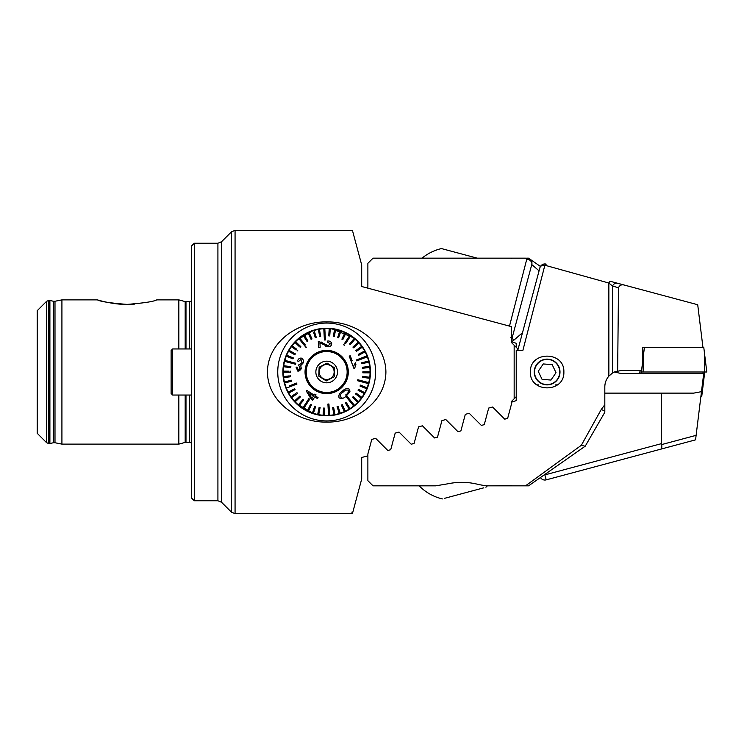 <?xml version="1.0" encoding="UTF-8"?>
<svg xmlns="http://www.w3.org/2000/svg" width="744" height="744" viewBox="0 0 744 744"><rect width="100%" height="100%" fill="white"/><g stroke="black" fill="none" stroke-linecap="round" stroke-linejoin="round"><path stroke-width="1.12" d="M296.279 403.518L295.294 402.532L296.279 403.518M385.904 372C385.625 402.411 354.869 422.769 326.616 422.081C298.279 422.732 267.691 402.216 267.44 372C267.747 341.58 298.456 321.241 326.746 321.919C355.037 321.306 385.587 341.645 385.904 372M375.608 372A48.937 48.937 0 0 1 326.672 420.937A48.937 48.937 0 0 1 277.745 372A48.937 48.937 0 0 1 326.672 323.063A48.937 48.937 0 0 1 375.608 372M127.085 304.398C110.196 303.05 100.328 301.553 97.464 299.888C97.594 299.944 112.958 304.659 127.085 304.398C143.927 303.059 153.803 301.553 156.696 299.888C153.869 301.543 144.001 303.041 127.085 304.398L116.585 303.812M46.593 442.689L37.2 433.296L37.2 310.704L46.593 301.311L46.593 442.689L48.779 443.591L48.779 300.409L46.593 301.311M191.72 372L191.72 245.808L194.296 243.232L194.296 500.768L191.72 498.192L191.72 372M178.848 348.955L178.848 299.888L156.696 299.888M127.187 304.398L134.478 304.11M61.919 299.888L54.991 301.255L54.991 442.745L61.919 444.112L61.919 299.888L97.464 299.888M354.451 338.157L331.015 328.439M326.672 328.216L318.116 329.062M313.912 330.122L296.279 340.482M352.805 231.775L361.696 264.957L361.696 286.514L511.584 326.672L511.584 342.64L514.16 345.216L514.16 398.784L511.584 401.36L511.584 403.657M282.887 372A43.784 43.784 0 0 1 326.672 328.216A43.784 43.784 0 0 1 370.456 372A43.784 43.784 0 0 1 326.672 415.784A43.784 43.784 0 0 1 282.887 372L284.096 382.193M296.112 403.35L313.894 413.878M318.097 414.929L326.653 415.784M335.265 414.929L343.477 412.427M347.374 410.576L354.46 405.833M357.641 402.95L363.044 396.366M367.099 388.805L369.163 382.574M370.456 372L368.382 358.682M367.415 355.958L364.941 350.722M361.947 346.062L357.752 341.171M285.594 356.86L284.106 361.761M352.423 230.352L235.067 230.352L235.067 513.648L352.423 513.648L352.805 512.225L351.763 512.142L352.851 512.049L361.696 479.043L361.696 457.486L367.88 455.83M387.819 450.492L390.721 449.711L387.801 450.473L375.683 438.346L371.786 439.397L367.88 453.961L367.88 480.68L373.032 485.832L435.77 485.832L448.465 483.693C458.667 481.638 468.729 481.926 478.671 484.539L485.869 485.832L528.389 485.832M457.969 431.697L460.871 430.916L457.96 431.678L445.833 419.551L441.936 420.593L437.491 437.165L434.57 437.946L422.443 425.819L418.547 426.861L414.11 443.424L411.19 444.214L414.101 443.443M434.589 437.956L437.491 437.184M481.349 425.428L484.26 424.647L481.34 425.41L469.213 413.283L465.316 414.334L460.88 430.897M504.739 419.16L507.641 418.388M517.247 348.304L514.16 345.216L517.247 348.304L517.247 350.368M516.224 396.719L514.16 398.784L516.224 396.719M189.664 395.045L189.664 442.308L185.182 442.41L178.848 444.112L178.848 395.045M660.756 294.829L610.192 281.279A5.152 1.051 105 0 0 608.862 283.027L612.507 286.022A5.152 4.194 -75 0 1 617.483 283.232L625.332 285.343C621.928 284.189 619.65 284.998 618.496 287.761L612.507 286.022L612.507 372.995L614.33 372L621.296 373.544L703.703 373.544L695.566 439.844L546.208 479.861A5.152 5.152 0 0 1 540.451 477.527M544.766 474.495L543.799 475.174M546.208 479.861A5.152 5.152 0 0 1 544.868 480.038A5.152 5.152 0 0 0 546.208 479.861L544.868 474.886L661.556 443.619L661.556 393.12L693.752 393.12L701.48 391.651M604.816 393.12L661.556 393.12M661.556 443.619L661.639 444.577L696.114 435.342M522.493 332.726L513.583 340.427L512.114 337.888L531.774 264.538L512.114 337.888L510.84 337.543M539.075 270.863L531.774 264.538A5.152 4.055 15 0 0 526.799 259.098L525.515 258.168L373.032 258.168L367.88 263.32L367.88 288.17M513.583 340.427L511.974 341.784L511.584 340.343M516.224 347.281L516.224 343.31L511.974 341.784A46.361 46.361 0 0 1 513.267 340.343M441.452 248.57L443.117 249.017L441.452 248.57A47.728 47.728 0 0 0 422.034 258.168L409.814 258.168M528.277 258.168L526.613 258.168M409.656 258.168L502.339 258.168M496.946 258.168L490.984 258.168M660.839 449.144L682.471 443.35M610.192 462.722L625.332 458.657M660.756 449.171C661.751 448.688 662.048 447.163 661.639 444.577M509.491 326.114L526.799 259.098A5.152 3.106 125 0 1 529.747 258.986L540.451 266.473M387.801 293.527L390.73 294.308M411.19 299.786L414.11 300.576M434.57 306.054L437.491 306.835M457.96 312.322L460.88 313.103M481.34 318.59L484.26 319.371M528.584 258.168L529.747 258.986L528.584 258.168M529.747 258.986A5.152 5.152 0 0 1 531.774 264.538M547.128 384.881A12.88 12.88 0 0 0 560 372A12.88 12.88 0 0 0 547.128 359.12A12.88 12.88 0 0 0 534.248 372A12.88 12.88 0 0 0 547.128 384.881M563.868 372C564.687 393.158 529.542 393.12 530.388 372C529.579 350.843 564.696 350.88 563.868 372M612.507 372.995L608.862 376.12L608.862 283.027L544.868 265.227A5.152 1.469 105 0 1 546.208 264.139A5.152 5.152 0 0 0 539.893 267.775A5.152 5.152 0 0 1 546.208 264.139A5.152 5.152 0 0 0 539.893 267.775L517.768 350.368L539.893 267.775A5.152 3.822 15 0 1 544.868 265.227L522.893 350.368L516.224 350.368L516.224 400.691L512.086 401.797L507.65 418.37L504.72 419.151L492.593 407.024L488.696 408.065L484.26 424.629M614.33 372L621.296 370.456L641.579 370.456M618.496 287.761L617.65 370.865M526.873 485.832L525.515 485.832L581.352 445.256L601.292 409.414L604.816 404.736L604.816 386.936C604.853 382.862 606.202 379.263 608.862 376.12M511.472 485.46L491.691 485.832M411.19 444.214L399.063 432.087L395.166 433.129L390.73 449.692M625.332 285.343L697.714 304.733L702.959 347.485M617.483 283.232L610.192 281.279M601.292 409.414A5.152 1.19 30 0 0 604.816 410.79L604.816 412.26L585.24 446.158L604.816 412.26L604.816 404.736M581.352 445.256L585.091 446.27L528.584 485.832L585.24 446.158M642.816 360.356L642.816 347.485L644.397 347.485L641.384 372L639.329 372L639.514 373.544M700.885 396.515L701.731 396.515L704.735 372M644.397 347.485L703.787 347.485L706.8 372L641.384 372M554.271 361.621A12.592 12.592 0 0 0 536.75 364.858A12.592 12.592 0 0 0 539.986 382.379A12.592 12.592 0 0 0 557.498 379.142A12.592 12.592 0 0 0 554.271 361.621M543.287 363.946L538.228 371.293L542.069 379.347L550.96 380.054L556.019 372.707L552.188 364.653L543.287 363.946M483.795 487.822L444.521 498.341M443.117 249.017L477.285 258.168M323.11 365.146L327.072 363.091L334.586 367.889L334.196 376.799L330.234 378.854L334.196 376.799L334.586 367.889L327.072 363.091L319.148 367.201L318.757 376.111L326.281 380.909L330.234 378.854L326.281 380.909L318.757 376.111L319.148 367.201L323.11 365.146M323.231 365.369A7.468 7.468 0 0 1 333.303 368.559A7.468 7.468 0 0 1 330.113 378.631A7.468 7.468 0 0 1 320.05 375.441A7.468 7.468 0 0 1 323.231 365.369M336.176 390.284A20.599 20.599 0 0 1 308.388 381.495A20.599 20.599 0 0 1 317.177 353.716A20.599 20.599 0 0 1 344.956 362.505A20.599 20.599 0 0 1 336.176 390.284M336.111 390.172A20.479 20.479 0 0 1 308.509 381.44A20.479 20.479 0 0 1 317.232 353.828A20.479 20.479 0 0 1 344.844 362.561A20.479 20.479 0 0 1 336.111 390.172M321.687 362.402A10.816 10.816 0 0 1 336.269 367.015A10.816 10.816 0 0 1 331.657 381.598A10.816 10.816 0 0 1 317.074 376.985A10.816 10.816 0 0 1 321.687 362.402M345.532 395.036L345.532 395.036C347.625 393.836 348.583 392.246 348.397 390.265C346.537 389.67 344.779 390.284 343.142 392.107L343.077 392.162C340.984 393.381 340.045 394.962 340.287 396.887L341.831 397.333L340.287 396.887M342.324 391.232L342.389 391.177C344.732 388.684 347.141 388.061 349.596 389.289L349.959 391.781L346.22 396.022C343.933 398.459 341.552 399.072 339.078 397.854C338.362 395.222 339.441 393.018 342.324 391.232L342.389 391.177M347.308 396.543L346.509 397.194L353.66 405.982A43.394 43.394 0 0 0 354.06 405.657A43.394 43.394 0 0 0 354.46 405.331L347.308 396.543L354.46 405.331A43.394 43.394 0 0 0 358.422 401.583L353.205 396.608L352.489 397.352L353.205 396.608M305.403 345.049L299.683 338.018A43.394 43.394 0 0 0 299.283 338.343A43.394 43.394 0 0 0 298.883 338.669L306.035 347.457L306.435 347.132L306.035 347.457L302.743 343.403M353.66 405.982A43.394 43.394 0 0 1 350.061 408.549L346.248 402.439L345.374 402.978L346.248 402.439M345.374 402.978L349.187 409.098A43.394 43.394 0 0 0 350.061 408.549M349.187 409.098A43.394 43.394 0 0 1 345.3 411.2L342.277 404.652L341.347 405.08L342.277 404.652M341.347 405.08L344.36 411.627A43.394 43.394 0 0 0 345.3 411.2M344.36 411.627A43.394 43.394 0 0 1 340.241 413.218L338.064 406.345L337.088 406.661L338.064 406.345M337.088 406.661L339.255 413.534A43.394 43.394 0 0 0 340.241 413.218M338.818 412.157L339.255 413.534A43.394 43.394 0 0 1 334.967 414.594L333.675 407.507L332.661 407.693L333.675 407.507M332.661 407.693L333.954 414.78A43.394 43.394 0 0 0 334.967 414.594M333.954 414.78A43.394 43.394 0 0 1 329.564 415.301L328.941 403.992L327.909 404.048L328.532 415.357A43.394 43.394 0 0 0 329.043 415.329A43.394 43.394 0 0 0 329.564 415.301M328.346 411.981L328.532 415.357A43.394 43.394 0 0 1 324.114 415.319L324.626 408.131L323.594 408.056L324.626 408.131M323.594 408.056L323.082 415.245A43.394 43.394 0 0 0 324.114 415.319L324.217 413.878M323.184 413.813L323.082 415.245A43.394 43.394 0 0 1 318.702 414.659L320.106 407.591L318.702 414.659A43.394 43.394 0 0 1 313.419 413.32L315.698 406.484L314.721 406.159L315.698 406.484M310.536 404.392L311.466 404.838L310.536 404.392L307.412 410.893A43.394 43.394 0 0 0 312.443 412.994L314.721 406.159L312.443 412.994A43.394 43.394 0 0 0 313.419 413.32M308.044 409.591L307.412 410.893A43.394 43.394 0 0 1 303.561 408.726L309.709 399.212L308.844 398.654L309.709 399.212L307.83 402.123M308.844 398.654L302.696 408.168A43.394 43.394 0 0 0 303.561 408.726L305.831 405.21M304.529 405.331L302.696 408.168A43.394 43.394 0 0 1 299.135 405.536L303.775 400.021L302.985 399.361L303.775 400.021M302.985 399.361L298.353 404.876A43.394 43.394 0 0 0 299.135 405.536L299.172 405.499M298.353 404.876A43.394 43.394 0 0 1 295.154 401.825L300.446 396.933L299.748 396.18L300.446 396.933M299.748 396.18L294.457 401.072A43.394 43.394 0 0 0 295.154 401.825M294.457 401.072A43.394 43.394 0 0 1 291.657 397.64L297.526 393.446L296.93 392.609L297.526 393.446M295.759 393.446L291.062 396.803A43.394 43.394 0 0 0 291.657 397.64M291.062 396.803A43.394 43.394 0 0 1 288.728 393.046L295.07 389.624L294.578 388.721L295.07 389.624M294.578 388.721L288.235 392.144A43.394 43.394 0 0 0 288.728 393.046M288.235 392.144A43.394 43.394 0 0 1 286.384 388.126L296.949 384.043L296.577 383.076L296.949 384.043L286.384 388.126A43.394 43.394 0 0 1 286.198 387.643A43.394 43.394 0 0 1 286.012 387.168A43.394 43.394 0 0 1 284.682 382.946L291.676 381.216L291.434 380.212L291.676 381.216M291.434 380.212L284.431 381.951A43.394 43.394 0 0 0 284.682 382.946M285.836 381.607L284.431 381.951A43.394 43.394 0 0 1 283.641 377.599L290.802 376.752L290.681 375.729L290.802 376.752M289.249 375.897L283.52 376.576A43.394 43.394 0 0 0 283.641 377.599M283.52 376.576A43.394 43.394 0 0 1 283.278 372.167L290.486 372.223L290.495 371.191L290.486 372.223M289.053 371.182L283.287 371.135A43.394 43.394 0 0 0 283.278 372.167M283.287 371.135A43.394 43.394 0 0 1 283.603 366.727L290.746 367.685L290.885 366.662L290.746 367.685M290.885 366.662L283.734 365.704A43.394 43.394 0 0 0 283.603 366.727L285.026 366.913M283.734 365.704A43.394 43.394 0 0 1 284.599 361.37L295.554 364.272L295.814 363.277L284.868 360.366A43.394 43.394 0 0 0 284.599 361.37L295.554 364.272M288.133 361.24L284.868 360.366A43.394 43.394 0 0 1 286.263 356.181L292.755 358.803M293.331 357.929L292.95 358.887L293.331 357.929L286.654 355.223A43.394 43.394 0 0 0 286.263 356.181M287.993 355.762L286.654 355.223A43.394 43.394 0 0 1 288.57 351.233L294.857 354.758L295.359 353.865L294.857 354.758M295.359 353.865L289.072 350.34A43.394 43.394 0 0 0 288.57 351.233M289.072 350.34A43.394 43.394 0 0 1 291.471 346.63L296.112 350.052M296.717 349.224L292.085 345.793A43.394 43.394 0 0 0 291.471 346.63M292.085 345.793A43.394 43.394 0 0 1 294.931 342.417L299.097 346.397M300.855 346.648L300.139 347.392L300.855 346.648L295.638 341.663A43.394 43.394 0 0 0 294.931 342.417M295.638 341.663A43.394 43.394 0 0 1 298.883 338.669M313.67 356.023A20.599 20.599 0 0 1 342.659 358.999A20.599 20.599 0 0 1 339.673 387.977A20.599 20.599 0 0 1 310.694 385.001A20.599 20.599 0 0 1 313.67 356.023M357.529 380.723L368.485 383.634A43.394 43.394 0 0 0 368.615 383.132A43.394 43.394 0 0 0 368.745 382.63L357.799 379.728L357.529 380.723L357.799 379.728L359.426 380.165M362.672 368.271L362.551 367.248L362.672 368.271L369.824 367.424A43.394 43.394 0 0 0 368.912 362.049L361.919 363.788L368.912 362.049A43.394 43.394 0 0 0 367.331 356.832L356.767 360.924L367.331 356.832A43.394 43.394 0 0 0 367.145 356.357A43.394 43.394 0 0 0 366.959 355.874L356.395 359.957L356.767 360.924L356.395 359.957L357.966 359.352M343.644 344.788L344.509 345.346L343.644 344.788L349.792 335.274L343.644 344.788M345.737 343.449L350.657 335.832A43.394 43.394 0 0 0 350.219 335.553A43.394 43.394 0 0 0 345.932 333.107L345.746 333.489M324.403 340.008L325.435 339.952L324.403 340.008L323.789 328.699L324.403 340.008L325.435 339.952L324.812 328.643A43.394 43.394 0 0 1 329.239 328.681L328.727 335.87L329.75 335.944L328.727 335.87M324.812 328.643A43.394 43.394 0 0 0 324.3 328.671A43.394 43.394 0 0 0 318.386 329.406L319.418 335.079M300.892 369.508L298.735 371.2M299.72 364.579L299.004 364.207L299.72 364.579L302.101 362.551L300.995 359.408L298.604 361.454L297.572 360.961C298.204 358.943 299.451 357.985 301.329 358.106C303.199 359.036 303.84 360.626 303.236 362.895L300.762 365.602L301.283 368.513L297.833 371.144L296.056 367.136L297.209 367.145L296.056 367.136L297.209 367.145L298.195 369.87L300.167 368.252L298.79 365.406M309.876 396.943L312.629 400.216L314.786 396.877L317.465 398.607L318.079 397.659L315.4 395.929L316.07 394.887L314.814 394.078L314.135 395.12L306.891 390.433L306.389 391.204L306.891 390.433L314.135 395.12L314.814 394.078L316.07 394.887L315.4 395.929L316.07 394.887M340.324 388.777A21.632 21.632 0 0 1 309.895 385.652A21.632 21.632 0 0 1 313.019 355.223A21.632 21.632 0 0 1 343.449 358.348A21.632 21.632 0 0 1 340.324 388.777M297.879 350.08L297.265 350.908L297.879 350.08M296.577 383.076L289.165 385.95M319.102 407.387L320.106 407.591L319.102 407.387L317.688 414.454M328.941 403.992L329.229 409.2M347.941 398.951L346.509 397.194M360.012 386.071L360.403 385.113L360.012 386.071L366.69 388.777A43.394 43.394 0 0 1 364.783 392.767A43.394 43.394 0 0 1 364.272 393.66L357.985 390.135L364.272 393.66A43.394 43.394 0 0 1 361.872 397.37A43.394 43.394 0 0 1 361.268 398.207L355.465 393.92L361.268 398.207A43.394 43.394 0 0 1 358.422 401.583M361.872 397.37L356.078 393.092L355.465 393.92L356.078 393.092L357.241 393.948M357.985 390.135L358.487 389.242L357.985 390.135M365.22 382.76L368.485 383.634A43.394 43.394 0 0 1 367.08 387.819L360.403 385.113M366.56 382.053L368.745 382.63A43.394 43.394 0 0 0 369.749 377.273L362.607 376.315L362.468 377.338L362.607 376.315M362.849 372.809L362.858 371.777L362.849 372.809L370.056 372.865A43.394 43.394 0 0 1 369.749 377.273M368.392 367.592L369.824 367.424A43.394 43.394 0 0 1 370.066 371.833L362.858 371.777M369.703 366.401L362.598 367.238M368.661 361.054L361.668 362.784L361.919 363.788L361.668 362.784L363.072 362.44M364.848 356.692L366.959 355.874A43.394 43.394 0 0 0 364.625 350.954L358.273 354.377L358.766 355.279L358.273 354.377M356.413 351.391L355.818 350.554L356.413 351.391L362.282 347.197A43.394 43.394 0 0 1 364.625 350.954M353.605 347.82L352.898 347.067L353.605 347.82L358.896 342.928A43.394 43.394 0 0 1 361.686 346.36L355.818 350.554M358.115 342.249L352.898 347.067M351.289 343.533L355 339.125A43.394 43.394 0 0 1 358.896 342.928M350.359 344.639L349.568 343.979L350.359 344.639M350.657 335.832A43.394 43.394 0 0 1 354.209 338.464L349.568 343.979M338.622 337.841L337.646 337.516L338.622 337.841L340.901 331.006A43.394 43.394 0 0 1 345.002 332.67L341.877 339.162L342.807 339.608L341.877 339.162L342.612 337.646M334.251 336.613L333.238 336.409L334.251 336.613L335.656 329.546A43.394 43.394 0 0 1 339.924 330.68L337.646 337.516M329.852 334.502L330.262 328.755A43.394 43.394 0 0 1 334.642 329.341L333.238 336.409M325.314 337.692L325.435 339.952M320.692 336.307L319.678 336.493L320.692 336.307L319.399 329.22M316.265 337.339L315.279 337.655L316.265 337.339L314.089 330.466A43.394 43.394 0 0 1 318.386 329.406M313.54 332.149L315.279 337.655M311.996 338.92L311.066 339.348L311.996 338.92L308.983 332.373A43.394 43.394 0 0 1 314.089 330.466M307.969 341.022L307.095 341.561L307.969 341.022L304.157 334.902A43.394 43.394 0 0 1 308.983 332.373L309.588 333.684M299.683 338.018A43.394 43.394 0 0 1 303.282 335.451L307.095 341.561M325.193 346.099L328.206 346.788L319.929 342.779L320.171 347.243L318.618 347.327L318.293 341.31L318.618 347.327L320.171 347.243L320.087 345.653M318.293 341.31L323.296 343.365L321.324 342.073M323.296 343.365L328.178 345.644L325.556 344.9M328.206 346.788C330.355 346.667 331.526 345.653 331.712 343.756C331.266 341.812 329.945 340.892 327.732 341.003L327.63 342.166L327.732 341.003L327.63 342.166L330.373 343.802L328.178 345.644M350.229 355.725L349.178 356.125L353.995 368.596L354.674 368.336L355.939 364.262L354.674 368.336L353.995 368.596L349.178 356.125L350.229 355.725L352.154 360.691M355.52 363.174L355.939 364.262M308.342 411.33L311.466 404.838M304.157 334.902A43.394 43.394 0 0 0 303.282 335.451M308.053 332.801L311.066 339.348M330.262 328.755A43.394 43.394 0 0 0 329.239 328.681M342.807 339.608L345.932 333.107A43.394 43.394 0 0 0 345.002 332.67M340.901 331.006A43.394 43.394 0 0 0 339.924 330.68M335.656 329.546A43.394 43.394 0 0 0 334.642 329.341M355 339.125A43.394 43.394 0 0 0 354.209 338.464M358.766 355.279L365.109 351.856M362.282 347.197A43.394 43.394 0 0 0 361.686 346.36M362.468 377.338L369.61 378.296M370.056 372.865A43.394 43.394 0 0 0 370.066 371.833M366.69 388.777A43.394 43.394 0 0 0 367.08 387.819M352.489 397.352L357.706 402.337M364.783 392.767L358.487 389.242M353.986 365.434L355.372 362.784M315.4 395.929L318.079 397.659L317.465 398.607L314.786 396.877L312.629 400.216L311.364 399.407L306.389 391.204M312.424 397.77L311.969 398.477L308.49 392.804L311.969 398.477L313.531 396.059L310.127 393.864M311.448 394.72L313.531 396.059M299.004 364.207L298.753 365.611M171.12 393.502L171.12 350.498L172.664 348.955L172.664 395.045L171.12 393.502M191.72 348.955L172.664 348.955M191.72 395.045L172.664 395.045M54.991 442.745L53.308 442.764L53.308 301.236L54.991 301.255M231.421 231.858L221.563 241.726L221.563 502.274L231.421 512.142L231.421 231.858L235.067 230.352M221.563 502.274L217.918 500.768L217.918 243.232L194.296 243.232M189.664 348.955L189.664 301.692L185.182 301.59L178.848 299.888M185.981 348.955L185.981 301.692M185.981 442.308L185.981 395.045M185.182 442.41L185.182 395.045M185.182 348.955L185.182 301.59M53.308 442.764L49.895 443.526L49.895 300.474L48.779 300.409M49.895 443.526L49.225 443.591L49.225 300.409M702.68 388.777L702.857 380.444M703.006 373.544L703.034 372M641.709 373.544L641.746 372M643.448 355.223L643.086 372M704.735 355.223L704.382 372M189.664 442.308L191.72 443.099M53.308 301.236L49.895 300.474M178.848 444.112L61.919 444.112M189.664 301.692L191.72 300.901M217.918 500.768L194.296 500.768M221.563 241.726L217.918 243.232M235.067 513.648L231.421 512.142M557.433 384.881L555.666 384.881M538.582 384.881L536.824 384.881M511.965 258.168L511.472 258.54M485.925 487.246A47.728 47.728 0 0 0 487.366 485.832M419.16 485.832A47.728 47.728 0 0 0 442.392 498.917"/></g></svg>
